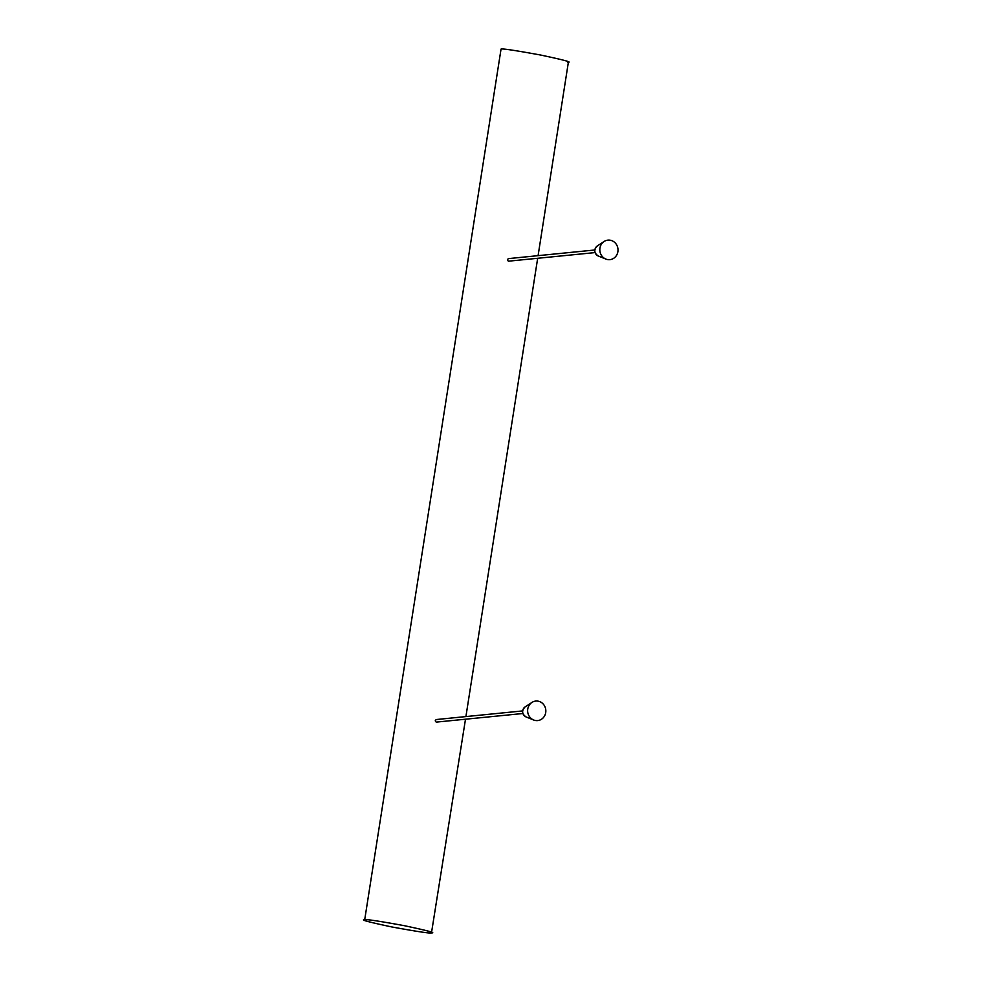 <?xml version="1.0" encoding="UTF-8"?>
<svg xmlns="http://www.w3.org/2000/svg" width="982" height="982" viewBox="0 0 982 982"><rect width="100%" height="100%" fill="white"/><g stroke="black" fill="none" stroke-linecap="round" stroke-linejoin="round"><path stroke-width="1.47" d="M535.227 720.457A9.808 9.096 84.3 0 0 545.71 712.588A9.808 9.096 84.3 0 0 538.246 701.185A9.808 9.096 84.3 0 0 531.9 702.449A9.808 9.096 84.3 0 0 527.678 711.729A9.808 9.096 84.3 0 0 533.643 719.99A9.808 9.096 84.3 0 0 535.227 720.457M607.404 259.53A9.808 9.096 84.3 0 0 617.887 251.662A9.808 9.096 84.3 0 0 610.423 240.259A9.808 9.096 84.3 0 0 604.077 241.511A9.808 9.096 84.3 0 0 599.867 250.803A9.808 9.096 84.3 0 0 605.833 259.064A9.808 9.096 84.3 0 0 607.404 259.53M522.903 713.509L436.266 722.114C434.854 720.96 434.989 720.113 436.671 719.561M595.08 252.583L508.443 261.187C507.031 260.034 507.166 259.174 508.848 258.622M567.817 62.259C572.69 62.332 563.668 59.927 540.726 55.053C515.341 50.413 502.121 48.425 501.041 49.1L364.703 919.741C359.829 919.668 368.851 922.073 391.793 926.947C417.166 931.587 430.398 933.575 431.479 932.9L465.493 719.241M431.479 932.9C436.352 932.974 427.317 930.58 404.388 925.695C379.003 921.055 365.783 919.078 364.703 919.741M604.077 241.511L597.265 246.003A5.585 5.18 84.3 0 0 598.271 256.007L605.833 259.064M531.9 702.449L525.088 706.93A5.585 5.18 84.3 0 0 526.082 716.934L533.643 719.99M568.406 62.038L538.087 255.651M537.67 258.315L465.91 716.59M594.822 249.993L508.516 258.61M522.645 710.919L436.339 719.536M597.265 246.003C593.705 249.723 594.049 253.061 598.271 256.007M525.088 706.93C521.528 710.661 521.859 713.988 526.082 716.934"/></g></svg>
